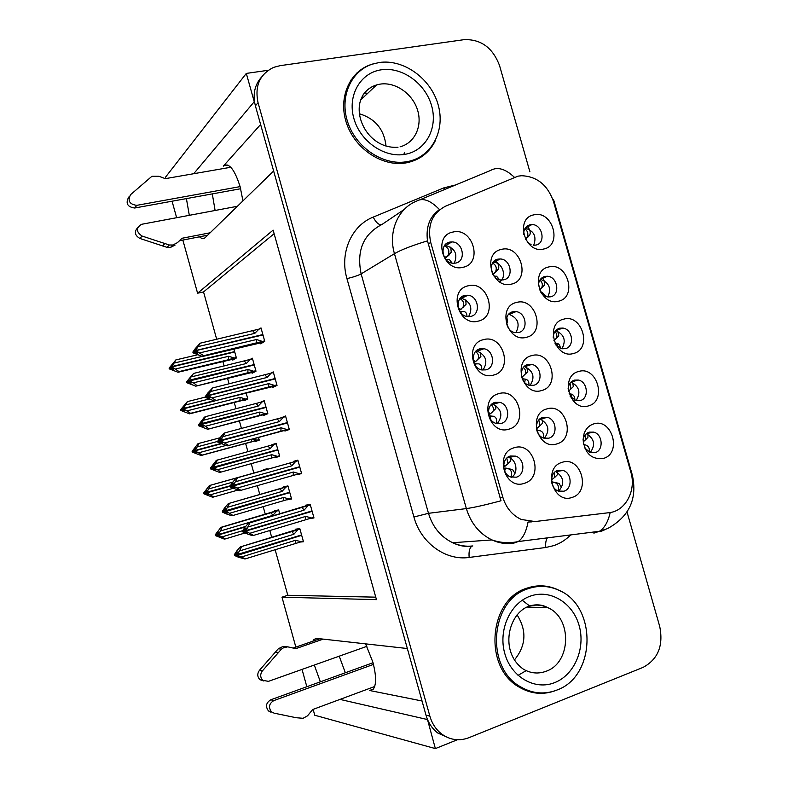 <?xml version="1.0" encoding="UTF-8"?>
<svg xmlns="http://www.w3.org/2000/svg" width="788" height="788" viewBox="0 0 788 788"><rect width="100%" height="100%" fill="white"/><g stroke="black" fill="none" stroke-linecap="round" stroke-linejoin="round"><path stroke-width="1.18" d="M365.593 643.855L372.852 662.097C376.388 675.818 376.487 684.91 373.118 689.372L369.542 690.485L422.033 700.995M242.94 200.891L240.153 186.795C234.726 169.716 229.239 162.692 223.694 165.736L228.264 165.283M510.358 456.016C501.434 458.173 501.661 474.11 510.683 476.986L516.357 477.183C525.379 474.888 524.867 458.783 515.716 456.144L510.358 456.016M514.19 447.761C493.909 452.864 504.556 490.52 524.276 483.339C544.272 477.932 533.781 440.994 514.19 447.761M527.832 364.509C518.435 366.469 519.794 383.539 529.516 385.332L533.732 385.273C543.227 383.185 541.553 365.947 531.733 364.42L527.832 364.509M531.742 355.624C511.944 359.939 522.424 396.876 541.671 390.523C561.204 385.893 550.871 349.645 531.742 355.624M570.118 396.256L576.097 400.659L580.234 400.59C589.385 398.482 587.74 381.569 578.264 380.023L574.403 380.121C570.64 381.412 568.542 384.317 568.099 388.848M578.648 371.493C559.48 375.866 569.852 412.262 588.459 405.889C607.361 401.22 597.146 365.484 578.648 371.493M512.83 311.772C503.02 313.614 505.029 331.433 515.214 332.615L518.721 332.487C528.64 330.497 526.295 312.521 516.022 311.615L512.83 311.772M516.613 302.434C496.726 306.355 507.186 343.204 526.522 337.264C546.143 333.038 535.83 296.869 516.613 302.434M479.981 348.818C470.239 350.749 471.598 368.124 481.655 369.927L485.95 369.877C495.8 367.799 494.096 350.236 483.921 348.72L479.981 348.818M483.536 339.648C463.068 343.913 473.667 381.392 493.574 375.068C513.756 370.488 503.315 333.708 483.536 339.648M584.676 447.948L590.37 452.647L595.088 452.657C603.884 450.44 602.751 434.139 593.689 432.119L589.237 432.149C586.499 433.055 584.597 435.025 583.524 438.069L583.081 440.049M593.61 423.944C589.02 425.451 585.819 428.761 584.016 433.883L583.081 439.645C584.844 453.533 591.64 459.798 603.45 458.419C622.264 453.356 612.03 417.541 593.61 423.944M449.741 242.103C439.005 243.817 441.979 262.946 453.051 263.251L455.681 263.074C466.535 261.202 463.157 241.886 451.997 241.916L449.741 242.103M453.031 232.046C432.376 235.484 442.925 272.786 463.019 267.29C483.389 263.537 472.987 226.934 453.031 232.046M541.74 293.796L547.798 296.968L550.635 296.8C560.583 294.909 557.648 276.598 547.365 276.243L544.823 276.421C540.627 277.74 538.5 280.922 538.431 285.955M548.812 266.945C529.467 270.54 539.79 306.768 558.584 301.193C577.663 297.293 567.488 261.724 548.812 266.945M542.863 417.374C533.85 419.443 534.658 435.833 543.907 438.148L548.773 438.187C557.874 435.981 556.781 419.443 547.424 417.364L542.863 417.374M546.902 408.923C527.192 413.651 537.702 450.667 556.85 443.9C576.294 438.877 565.942 402.55 546.902 408.923M464.841 295.401C454.627 297.224 456.725 315.436 467.304 316.549L470.791 316.412C481.123 314.442 478.651 296.032 467.974 295.234L464.841 295.401M468.259 285.788C447.702 289.639 458.281 327.03 478.277 321.12C498.558 316.953 488.136 280.262 468.259 285.788M495.15 402.353C485.841 404.402 486.58 421.009 496.115 423.402L501.129 423.471C510.555 421.284 509.491 404.49 499.838 402.363L495.15 402.353M498.843 393.645C478.464 398.324 489.102 435.892 508.91 429.145C529.004 424.151 518.524 387.292 498.843 393.645M497.868 259.154C487.595 260.887 490.372 279.504 501.001 279.996L503.749 279.819C514.131 277.937 510.998 259.144 500.291 258.966L497.868 259.154M501.523 249.382C481.537 252.899 491.978 289.659 511.402 284.123C531.112 280.292 520.829 244.211 501.523 249.382M557.924 470.357C549.266 472.534 549.61 488.314 558.406 491.062L563.853 491.219C572.6 488.915 571.99 472.987 563.085 470.456L557.924 470.357M562.1 462.349C542.479 467.481 553.018 504.586 572.078 497.415C591.424 491.978 581.042 455.562 562.1 462.349M555.796 344.888L561.903 348.769L565.42 348.641C574.954 346.631 572.709 329.049 562.819 328.064L559.588 328.212C555.57 329.542 553.452 332.635 553.235 337.481M563.706 319.16C544.459 323.139 554.801 359.456 573.506 353.477C592.497 349.202 582.302 313.545 563.706 319.16M533.752 245.265L535.879 245.078C546.271 243.295 542.558 224.216 531.91 224.57L530.078 224.747C525.783 226.018 523.646 229.209 523.665 234.322M533.939 214.848C514.515 218.049 524.808 254.209 543.69 249.018C562.859 245.511 552.713 210.012 533.939 214.848M370.921 64.646L370.38 64.764M361.268 69.896L359.712 70.575M518.061 176.148L445.594 206.17C432.09 213.243 427.135 225.348 430.731 242.458L502.852 497.336C506.093 507.856 512.239 515.234 521.292 519.469L535.013 521.558L609.075 512.683C625.573 511.185 636.507 490.353 630.824 472.061L553.422 201.344C547.562 184.944 536.953 176.404 521.607 175.724L518.061 176.148M186.401 198.606L189.317 215.311M199.472 236.814C201.679 238.833 203.59 239.099 205.205 237.602L273.643 171.016L407.347 648.524L316.668 638.388L313.959 639.423L312.866 641.196M212.297 193.897L215.104 210.475M403.742 154.527L404.618 152.409M367.74 93.279L364.332 93.004L367.74 93.279M427.451 719.395L435.37 748.6L457.345 739.745M268.255 70.28L246.309 73.412L254.238 101.721L193.71 173.715M165.766 178.571L165.411 177.29L246.309 73.412M313.122 709.367L314.757 715.238L435.37 748.6M339.983 699.399L427.214 719.493M314.304 665.042L320.371 681.817M295.845 647.115L281.986 597.186L376.447 599.638L273.121 230.126L197.591 293.215L182.846 240.064M176.63 217.695L172.06 201.216M306.837 686.722L302.031 669.406M275.111 549.61L287.797 595.275L281.986 597.186M274.125 233.711L203.54 291.934L216.71 339.342M222.856 361.485L224.127 366.036M227.545 378.339L229.072 383.864M234.233 402.432L235.996 408.805M239.385 420.969L241.463 428.465M245.629 443.457L247.905 451.642M251.244 463.679L253.844 473.036M257.351 485.674L259.794 494.48M263.162 506.595L265.27 514.18M269.791 530.472L271.693 537.317M203.54 291.934L197.591 293.215M525.163 228.195C534.028 230.805 536.864 236.498 533.683 245.255M562.819 328.064L555.658 330.645C564.277 334.427 566.365 340.465 561.923 348.769M555.55 471.559L555.776 471.628C563.981 477.173 564.937 483.674 558.633 491.151M493.121 262.266L493.652 262.286C502.764 262.414 507.314 277.445 499.572 281.868M491.968 404.027L493.081 404.264C501.769 409.297 503.158 415.759 497.238 423.668M460.32 298.169L461.561 298.238C470.741 301.873 473.086 308.019 468.594 316.658M539.869 418.98L540.282 419.088C548.744 424.062 550.103 430.455 544.341 438.266M547.365 276.243L540.391 279.326C549.157 282.537 551.63 288.408 547.808 296.978M444.629 245.492L445.752 245.472C455.139 248.348 457.966 254.288 454.243 263.271M586.37 433.715C594.438 438.689 595.708 444.984 590.192 452.588M476.11 351.015L477.341 351.172C486.285 355.526 488.146 361.85 482.916 370.133M508.634 314.343L509.215 314.402C518.13 318.135 520.326 324.232 515.825 332.703M570.985 382.101C579.377 386.484 581.061 392.67 576.048 400.639M524.217 366.578L524.759 366.676C533.456 371.04 535.229 377.304 530.078 385.45M507.876 457.227L508.792 457.493C516.721 459.798 518.612 473.105 511.589 477.272M287.797 595.275L375.748 597.156M267.368 469.343L267.191 468.702L263.291 469.786L263.438 470.328M255.253 440.886L255.42 441.487L259.252 440.128L258.494 437.439M243.906 400.058L244.103 400.747L247.816 399.014L246.191 393.192M232.578 359.308L232.795 360.086L236.4 357.979L233.918 349.025M279.71 513.737L278.656 509.944L274.648 510.644L274.825 511.274M287.226 499.592L291.57 498.981L287.925 485.91L283.69 486.866L283.857 487.476M275.367 456.981L275.534 457.552L279.691 456.311L276.056 443.26L272.037 444.993M263.606 414.695L263.793 415.365L267.831 413.71L264.207 400.688L260.444 402.353M251.855 372.488L252.071 373.256L255.992 371.197L252.367 358.195L250.21 359.407M300.139 542.055L303.469 541.73L299.824 528.64L295.47 529.191L295.667 529.9M296.987 474.356L301.637 473.677L297.864 460.143L293.372 461.394L293.54 461.975M284.744 430.406L284.921 431.056L289.324 429.49L285.551 415.985L281.237 417.827M272.54 386.632L272.756 387.381L277.031 385.391L273.269 371.906L270.412 373.335M260.365 342.938L260.601 343.804L264.758 341.371L261.005 327.906L259.144 329.069M309.32 518.622L313.979 517.952L310.196 504.389L305.586 505.197L305.774 505.886M285.689 416.478L281.188 417.67M301.597 473.519L297.115 474.8M276.115 443.486L271.929 444.629M291.462 498.587L287.295 499.819M260.611 124.484L223.29 166.15M345.331 672.765L339.234 656.177M372.911 63.956L371.138 64.508C349.222 71.619 337.825 98.5 346.681 123.696C355.27 148.962 382.101 166.682 405.209 163.027L406.588 162.791C419.984 160.003 429.657 152.468 435.597 140.185M357.713 72.9L354.255 75.668M560.82 591.266L557.392 589.523C547.404 585.11 537.258 584.657 526.945 588.163C488.954 599.126 482.926 667.16 519.056 687.047C530.974 694.051 543.208 695.203 555.747 690.505M532.521 692.485L537.199 692.672M261.705 76.899C254.652 84.759 252.544 94.402 255.391 105.828L426.032 715.268C428.179 722.665 432.06 728.565 437.665 732.958L449.859 738.366M361.475 69.295L363.76 68.182M531.713 521.873L528.039 522.03C526.236 531.683 522.966 538.194 518.228 541.553L513.126 543.365C505.906 544.242 498.843 543.099 491.939 539.928C479.37 533.703 470.85 523.252 466.358 508.585C473.864 507.561 485.408 504.96 501.01 500.764L427.48 240.862C425.747 226.767 429.765 216.355 439.517 209.618C430.455 200.231 422.732 197.433 416.34 201.245C397.96 208.446 387.962 231.859 394.453 253.677C401.102 249.806 412.114 245.541 427.48 240.862M529.891 171.804L499.592 65.719C492.884 47.861 481.113 39.164 464.29 39.636L280.173 65.65L273.643 67.374C259.744 74.18 254.554 85.961 258.05 102.696L429.864 716.125C432.021 723.571 435.922 729.511 441.566 733.933C450.076 740.08 459.177 741.341 468.87 737.716L643.156 667.347C658.039 659.231 663.565 645.618 659.723 626.49L627.031 511.993M356.934 72.92L358.964 71.767M542.902 586.39L538.303 585.868M421.413 156.871L424.604 153.867M514.948 473.342L512.584 469.589L503.778 468.042M510.752 458.429L510.713 460.98L509.875 461.817M509.787 456.213L510.319 457.198M244.96 531.348L312.137 511.323L244.96 531.348L247.816 532.846L246.644 532.993L247.55 532.718M310.354 504.931L250.003 522.789L245.964 530.58L244.792 530.748L246.496 528.098L245.334 528.275L243.63 530.905L243.856 531.713L246.644 532.993M250.003 522.789L301.932 507.039M313.811 517.322L253.509 535.416L252.14 535.584L246.595 533.663L242.694 531.87L243.856 531.713M245.964 530.58L312.028 510.929M246.023 530.787L244.792 530.748M245.019 531.555L246.191 531.398L253.509 535.416M308.138 505.591L304.06 510.171L248.358 526.867M304.06 510.171L301.981 507.275M242.694 531.87L242.468 531.063L244.851 527.389L248.653 523.005M242.468 531.063L243.63 530.905M305.429 519.666L305.783 516.386L250.121 533.2M311.595 517.992L305.783 516.386M503.68 464.821L505.157 466.132L503.64 466.772M504.635 470.978L505.699 468.042L512.584 469.589M510.929 477.075C512.387 473.233 511.619 470.485 508.624 468.811M505.157 466.132L508.033 463.61L506.802 458.124M557.953 490.885C559.204 487.053 558.288 484.315 555.205 482.67L559.037 483.408L561.667 487.664M559.037 483.408L552.142 481.862L551.797 483.142M556.574 475.568L557.274 474.839L557.352 472.347M557.067 471.421L556.801 470.81M555.205 482.67L552.142 481.862M551.452 479.803L554.772 477.38L554.21 472.741M555.432 482.492L555.973 482.601M238.35 556.604L239.453 556.525L236.755 555.304L241.66 556.939L295.549 540.263L301.164 541.77L244.96 558.978L238.331 557.175L234.558 555.471L239.119 556.367M301.164 541.77L303.301 541.11M299.962 529.142L240.31 546.921L236.656 551.117L234.351 554.693L234.558 555.471M240.31 546.921L299.765 528.64M241.591 546.793L237.641 554.427L236.538 554.516L238.193 551.955L237.089 552.043L235.445 554.604L235.651 555.382M241.66 556.939L244.96 558.978M295.549 540.263L295.224 543.365M301.686 535.318L237.858 555.215M235.445 554.604L234.351 554.693M297.834 529.802L293.875 534.264L291.895 531.408M293.875 534.264L239.966 550.822M237.641 554.427L301.577 534.944M237.7 554.634L236.538 554.516M236.755 555.304L301.676 535.288M236.696 555.097L237.809 555.008M587.159 438.167L587.917 437.389L587.976 434.385M278.804 510.447L276.736 511.057L272.884 515.342L220.482 530.974L218.276 534.619L245.57 526.453M218.276 534.619L217.212 534.569L218.818 532.107L217.803 532.255L216.198 534.707L215.203 534.845L215.41 535.594L219.813 536.421M218.227 534.431L217.212 534.569M219.025 536.658L220.039 536.52L217.419 535.328L218.374 534.993L225.368 538.913L224.196 539.051L215.41 535.594M217.419 535.328L218.434 535.19M217.36 535.131L245.324 526.758M245.167 526.975L218.374 534.993M276.736 511.057L222.118 527.162L220.482 530.974M272.884 515.342L271.023 512.633M271.121 512.377L278.706 510.122M215.203 534.845L220.945 527.339L271.003 512.417M222.118 527.162L220.945 527.339M216.198 534.707L216.414 535.466M222.118 536.864L242.724 530.669M245.078 532.964L225.368 538.913M589.257 452.214C589.818 448.648 588.705 446.254 585.908 445.062L583.603 444.58M583.169 441.891L585.533 439.793L585.139 435.006M240.675 188.736L134.689 208.012L136.718 205.353L240.104 186.618M207.658 235.208L179.566 240.714L181.88 238.301L210.15 232.785M237.395 206.289L141.505 224.314C135.92 227.998 136.097 231.908 142.027 236.036L169.312 244.989L172.848 244.999L177.389 242.684L181.88 238.301M179.566 240.714L177.389 242.684M169.312 244.989L167.066 247.363L139.969 238.488C134.738 235.395 133.999 231.77 137.742 227.604M167.066 247.363L170.582 247.373L175.094 245.068M164.781 243.581L162.574 245.964M230.786 167.263L165.322 178.649L158.959 176.285L151.926 176.285L130.581 194.656C127.41 200.733 129.459 204.299 136.718 205.353M129.232 196.517L128.592 197.394C125.44 203.442 127.479 206.978 134.689 208.012M494.273 402.658L494.982 403.732M495.741 405.446L495.79 408.617L493.052 411.208C493.978 408.913 493.357 406.756 491.2 404.746M232.44 486.206L299.804 467.097L232.44 486.206L235.307 487.733L234.174 488.018L235.257 487.703M298.031 460.724L237.513 477.755L233.415 485.309L232.283 485.605L233.997 482.995L232.864 483.3L231.15 485.891L231.376 486.698L234.174 488.018M237.513 477.755L298.022 460.704M301.479 473.086L239.69 490.678L230.254 486.994L231.376 486.698M233.415 485.309L299.696 466.713M233.465 485.516L232.283 485.605M232.499 486.413L233.632 486.117L241.01 490.353M295.805 461.344L291.708 465.846L235.819 481.645M291.708 465.846L289.659 463.068M230.254 486.994L230.037 486.186L232.421 482.561L236.213 478.119M232.756 482.128L208.84 488.885L206.564 492.293L205.589 492.549L207.205 490.126L203.639 493.061L203.846 493.81L208.426 494.529L205.747 493.111L231.15 485.891M293.106 475.44L293.431 472.042L237.572 487.969M299.253 473.726L293.431 472.042M488.934 415.897L493.751 416.281C496.371 417.473 497.238 419.866 496.322 423.461M488.363 412.163L490.343 413.818L488.757 414.596M490.343 413.818L492.51 411.917M480.729 352.571L480.621 356.777L475.558 361.613L473.716 362.155M478.7 349.261L479.577 350.335M287.502 422.959L221.054 440.719L219.951 441.152L222.817 442.708L221.724 443.122L218.926 441.772L218.7 440.975L220.423 438.414L221.517 437.98L219.793 440.551L220.945 440.325L287.393 422.575L219.793 440.551M221.398 438.158L220.423 438.414M285.729 416.596L225.053 432.809L223.782 433.321L220.019 437.823L217.616 441.398L218.7 440.975M289.166 428.938L227.259 445.86L289.235 429.194M220.945 440.325L219.842 440.758M220.01 441.359L221.113 440.925L228.54 445.387M225.053 432.809L220.886 440.118M283.493 417.187L279.376 421.6L223.309 436.522M279.376 421.6L277.366 418.95M217.616 441.398L217.843 442.196L218.926 441.772M280.814 431.292L281.099 427.786L225.053 442.826M286.94 429.539L281.099 427.786M227.259 445.86L217.843 442.196M474.366 363.79L478.897 363.879C481.173 364.647 482.089 366.666 481.665 369.927M473.214 359.742L475.558 361.613L478.109 358.914C479.193 356.087 478.355 353.635 475.578 351.576M465.747 299.795L466.063 304.266L459.374 310.57M463.098 296.022L464.102 297.046M275.219 378.91L208.544 395.625L207.549 396.384L210.366 397.773L209.303 398.314L206.495 396.935L206.269 396.137L209.056 393.054L207.323 395.576L275.111 378.516L207.323 395.576M208.81 393.419L208.002 393.616M273.446 372.557L212.602 387.952L207.648 393.173L205.225 396.689L206.269 396.137M276.884 384.879L216.089 400.501L268.728 387.597M208.436 395.231L207.382 395.783M207.549 396.384L208.603 395.832L216.089 400.501M212.602 387.952L208.377 395.024M271.21 373.108L267.073 377.442L210.81 391.478M267.073 377.442L265.103 374.911M205.225 396.689L205.451 397.487L206.495 396.935M268.531 387.233L268.797 383.618L212.563 397.773M274.648 385.44L268.797 383.618M214.858 401.122L205.451 397.487M463.147 307.458L463.787 306.887M466.939 316.481C466.959 313.654 466.004 312.018 464.093 311.585L460.015 311.654M458.261 307.537L460.813 309.536L463.196 306.759C464.437 303.331 463.354 300.622 459.975 298.613M450.775 247.137L451.238 252.288L445.112 258.494M447.466 242.95L448.559 243.876M262.965 334.939L196.064 350.611L195.109 351.507L197.926 352.916L196.901 353.595L194.094 352.187L193.868 351.389L196.626 348.217L194.882 350.699L262.857 334.555M196.242 348.759L195.601 348.907M261.192 328.596L200.191 343.184L195.286 348.601L192.863 352.069L193.868 351.389M264.62 340.889L203.659 355.703L202.477 356.481L256.652 343.824M195.956 350.217L194.882 350.699M195.995 350.66L194.941 350.906M262.867 334.595L261.882 335.186M195.109 351.507L196.123 350.818L203.659 355.703M200.191 343.184L195.907 350.01M258.947 329.118L254.8 333.363L198.349 346.523M254.8 333.363L252.859 330.96M192.863 352.069L193.08 352.866L194.094 352.187M256.287 343.253L256.514 339.529L200.093 352.807M262.374 341.421L256.514 339.529M202.477 356.481L193.08 352.866M447.968 255.972L449.091 255.016M452.125 263.133L449.308 259.419L445.959 259.557M443.575 255.588L446.097 257.577L448.313 254.731C449.702 250.692 448.392 247.727 444.393 245.846M541.573 424.141L542.518 423.215L542.489 420.024M541.947 418.684L541.494 417.916M543.474 438C544.183 434.424 543.188 432.051 540.489 430.878L537.485 430.278L537.16 431.489M536.362 427.805L536.953 428.386L539.947 425.707L538.834 419.994M536.746 430.189L537.485 430.278M536.953 428.386L536.451 428.711M226.333 513.195L227.397 512.988L224.688 511.737L225.762 511.52L229.574 513.284L283.631 497.445L289.265 499.021L232.913 515.49L231.672 515.716L226.343 513.904L222.571 512.151L227.259 512.919M289.265 499.021L291.402 498.39M288.083 486.452L228.313 503.601L224.669 507.846L222.354 511.373L222.571 512.151M228.313 503.601L288.034 486.265M229.544 503.335L225.545 510.742L224.482 510.949L226.136 508.427L225.072 508.644L223.418 511.166L223.625 511.944M229.574 513.284L232.913 515.49M283.631 497.445L283.345 500.656M224.688 511.737L289.787 492.599L225.762 511.52M223.418 511.166L222.354 511.373M285.936 487.073L281.966 491.456L280.016 488.708M281.966 491.456L227.88 507.186M225.545 510.742L289.689 492.234M225.604 510.939L224.482 510.949M224.639 511.53L225.713 511.323M521.439 376.083L522.326 376.92L527.793 371.709L526.118 365.189M528.945 385.174C529.162 381.953 528.118 379.974 525.803 379.215L522.868 378.801L522.641 379.678M524.581 374.911L525.153 374.172C526.177 371.739 525.596 369.503 523.419 367.464M522.217 378.772L522.868 378.801M276.214 443.831L216.336 460.359L210.386 468.141L210.603 468.909L211.627 468.584L214.326 469.865L215.37 469.54L212.652 468.249L213.686 467.914L217.498 469.727L271.742 454.706L277.386 456.351L219.685 472.455L279.553 455.819M277.386 456.351L279.533 455.76M210.603 468.909L219.685 472.455M217.527 459.956L213.469 467.136L212.435 467.471L214.109 464.979L213.075 465.314L214.06 465.048M217.498 469.727L220.886 472.091M271.742 454.706L271.476 458.015M277.928 449.978L213.686 467.914M213.075 465.314L211.411 467.806L211.627 468.584M211.411 467.806L210.386 468.141M274.066 444.422L270.077 448.727L268.166 446.097M270.077 448.727L215.814 463.63M213.469 467.136L276.775 449.948L212.435 467.471M212.652 468.249L213.637 467.717M213.528 467.333L212.494 467.668M506.507 323.691L507.551 322.538L506.891 317.288M264.374 401.289L205.53 416.655L204.378 417.197L198.438 424.978L198.655 425.747L199.64 425.303L202.358 426.613L203.353 426.16L200.635 424.85L201.639 424.387L205.461 426.239L259.873 412.045L265.536 413.759L207.717 429.273L259.813 415.69M265.536 413.759L267.684 413.198M198.655 425.747L207.717 429.273M205.53 416.655L201.423 423.609L200.418 424.072L202.092 421.61L201.098 422.072L201.925 421.856M205.461 426.239L208.889 428.761M259.873 412.045L259.636 415.463M266.078 407.426L201.639 424.387M201.098 422.072L199.423 424.525L199.64 425.303M199.423 424.525L198.438 424.978M262.217 401.85L258.208 406.076L256.327 403.564M258.208 406.076L203.777 420.162M201.423 423.609L265.98 407.061M265.98 407.081L200.418 424.072M200.635 424.85L201.58 424.19M201.472 423.816L200.477 424.269M495.337 272.421L498.43 269.063C499.415 266.374 498.361 263.438 495.248 260.257M499.592 279.74L496.538 276.214L494.135 276.204M496.056 271.781L493.18 274.322L495.662 271.446C497.021 267.841 495.997 265.054 492.599 263.064M492.461 273.633L492.963 274.559M252.554 358.836L193.562 373.433L186.51 381.904L186.726 382.673L187.682 382.101L190.401 383.441L191.366 382.869L188.637 381.53L189.603 380.949L193.434 382.84L248.023 369.464L253.697 371.246L195.779 386.169L248.161 373.394M253.697 371.246L255.854 370.715M186.726 382.673L195.779 386.169M193.562 373.433L189.819 378.752M193.434 382.84L196.911 385.519M248.023 369.464L247.826 372.98M254.258 364.952L189.603 380.949M189.15 378.91L187.465 381.323L187.682 382.101M187.465 381.323L186.51 381.904M250.387 359.358L246.368 363.504L244.516 361.101M246.368 363.504L191.76 376.772M189.386 380.171L254.15 364.588M254.16 364.627L188.421 380.752M188.637 381.53L189.553 380.752M189.445 380.368L188.48 380.949M572.295 387.627L573.349 386.593L572.384 381.008M206.564 492.293L230.303 485.772M206.623 492.49L205.589 492.549M205.747 493.111L206.722 492.855L213.765 496.962L212.622 497.248L203.846 493.81M205.796 493.308L206.781 493.052M230.047 486.235L206.722 492.855M265.27 469.825L259.577 471.421L265.103 469.983M259.685 471.51L210.514 485.241L208.84 488.885M203.639 493.061L209.381 485.546L259.607 471.411M210.514 485.241L209.381 485.546M204.614 492.805L204.821 493.554M210.465 494.775L233.1 488.324M237.72 490.116L213.765 496.962M207.441 494.775L208.377 494.509M574.816 400.235C574.984 396.975 573.841 394.936 571.379 394.108L569.113 393.773M568.443 391.252L570.886 388.976L570.069 383.155M553.944 340.603L558.8 335.924L557.303 329.226M217.626 441.428L197.217 446.875L194.991 450.431L220.66 443.546M194.991 450.431L193.986 450.608L195.611 448.214L194.666 448.589L192.105 451.347L192.311 452.095L196.823 452.617L194.193 451.366L195.089 450.805L202.181 455.1L201.068 455.503L259.163 439.832M220.807 443.624L194.045 450.805M194.931 450.244L193.986 450.608M194.193 451.366L195.148 450.992M221.182 443.802L195.089 450.805M220.069 437.764L198.94 443.388L197.217 446.875M192.105 451.347L197.847 443.831L198.94 443.388M193.04 450.982L193.247 451.731M201.068 455.503L192.311 452.095M198.842 452.755L225.801 445.496M251.608 439.29L251.342 441.802L202.181 455.1M252.682 439.005L257.026 440.177L251.342 441.802M257.026 440.177L259.104 439.615M194.666 448.589L195.513 448.362M560.337 348.326C560.16 345.469 559.007 343.775 556.889 343.263L554.88 343.095M555.678 339.037L556.269 338.269C557.333 335.905 556.909 333.649 554.979 331.502M541.405 288.339L544.291 285.364C545.188 283.069 544.478 280.479 542.193 277.603M208.761 399.112L185.613 404.943L183.377 408.46L213.528 400.826M183.377 408.46L182.412 408.745L184.037 406.391L183.121 406.874L180.59 409.711L180.797 410.45L181.703 409.977L184.333 411.247L185.249 410.775L182.619 409.494L183.476 408.824L190.617 413.306L189.544 413.848L247.599 399.112M214.011 400.954L182.461 408.942M183.328 408.263L182.412 408.745M182.619 409.494L183.535 409.011M214.297 401.023L183.476 408.824M205.343 397.113L187.377 401.624L185.613 404.943M180.59 409.711L187.377 401.624M181.496 409.228L181.703 409.977M189.544 413.848L180.797 410.45M187.239 410.814L240.104 397.379L239.926 400.718L190.617 413.306M240.104 397.379L245.6 399.063L239.926 400.718M245.6 399.063L247.678 398.531M183.121 406.874L183.821 406.697M545.779 296.495L542.43 292.535L540.913 292.496M541.701 288.073L539.652 289.954L541.691 287.679C542.932 284.832 542.331 282.281 539.898 280.036M527.339 237.74L529.812 234.932C530.856 232.263 529.94 229.328 527.073 226.126M202.161 356.432L174.03 363.091L171.784 366.548L234.637 351.606M171.784 366.548L170.848 366.962L172.483 364.637L171.607 365.228L169.095 368.144L169.302 368.882L170.178 368.301L172.818 369.602L173.695 369.011L171.055 367.71L171.882 366.922L179.073 371.591L178.039 372.261L235.218 358.668M234.647 351.655L170.898 367.149M171.735 366.361L170.848 366.962M171.055 367.71L171.942 367.109M234.735 351.97L171.882 366.922M197.158 354.896L175.842 359.919L174.03 363.091M169.095 368.144L175.842 359.919M169.972 367.553L170.178 368.301M178.039 372.261L169.302 368.882M175.655 368.951L228.678 356.274L228.53 359.712L179.073 371.591M228.678 356.274L234.194 358.018L228.53 359.712M234.194 358.018L236.282 357.525M171.607 365.228L172.158 365.1M525.557 239.316L526.551 238.449M531.112 244.723L527.211 241.946M525.478 239.178L527.152 237.208C528.551 233.849 527.783 231.032 524.828 228.747M407.317 161.609C431.637 157.275 445.663 130.621 438.108 104.656C430.898 78.633 403.722 58.844 379.274 62.508L372.222 64.183C350.493 71.206 339.175 97.86 347.951 122.849C356.481 147.898 383.086 165.47 405.987 161.826L407.317 161.609M359.338 113.748C375.275 118.624 384.18 129.429 386.051 146.164M355.457 75.244L350.65 80.406M323.208 639.117L295.796 648.652L287.768 646.84L283.522 647.766L281.385 649.184L262.384 670.913C259.991 674.331 260.168 677.483 262.896 680.369L268.481 681.344L366.873 646.337M373.463 664.402L273.81 700.601C269.013 703.595 268.245 707.348 271.496 711.85L274.076 713.15L296.219 717.73L303.084 718.301L307.517 715.839L312.698 709.535L374.704 686.506M273.81 700.601L270.796 699.783C266.029 702.758 265.261 706.481 268.491 710.953L271.052 712.244M270.796 699.783L373.019 662.728M293.244 648.012L319.918 638.753M287.748 646.84L282.833 646.554L278.341 648.741L259.449 670.312C257.075 673.71 257.243 676.833 259.951 679.699L263.832 680.999M278.341 648.741L281.385 649.184M275.17 652.247L278.194 652.72M556.85 690.081C596.546 676.252 597.058 605.322 558.367 590.054C548.468 585.671 538.401 585.218 528.167 588.695C490.52 599.579 484.581 667.032 520.395 686.722C532.245 693.676 544.4 694.789 556.85 690.081M539.435 586.43L532.087 586.705M517.076 614.857C526.955 630.587 526.098 645.589 514.515 659.851M526.354 690.662L533.722 692.1M369.542 690.485L373.413 689.047M502.852 497.336L499.956 497.73M438.611 210.603L436.059 212.218M430.731 242.458L428.17 243.975M570.689 534.924C565.804 539.849 560.189 543.415 553.846 545.611L545.798 547.493L469.165 557.441C445.772 560.948 420.812 542.971 413.917 516.997L346.947 278.627C339.392 253.115 351.438 225.614 373.226 217.104L443.821 187.879L455.661 184.944M419.984 199.738L490.609 170.444C497.395 166.504 505.295 168.76 514.308 177.211M605.696 529.349L600.633 531.555M631.641 475.558L632.153 474.465L553.698 200.063L552.605 198.803M413.917 516.997L428.485 513.313L466.358 508.585L394.453 253.677L361.14 273.889L428.485 513.313C432.681 527.083 440.748 536.894 452.676 542.725C459.237 545.7 465.954 546.764 472.83 545.936M610.188 512.525C608.129 521.755 604.544 528.009 599.432 531.289L593.866 533.131M258.05 102.696L255.391 105.828M429.864 716.125L426.032 715.268M499.484 542.587L501.848 542.282M404.214 209.441L382.141 224.363C363.347 234.085 356.353 250.594 361.14 273.889C358.018 275.554 353.29 277.13 346.947 278.627M373.226 217.104C375.856 222.344 378.555 224.876 381.353 224.698M443.821 187.879L444.649 189.504M472.573 545.966L471.648 546.36C469.481 548.202 468.653 551.895 469.165 557.441M547.365 537.869C545.877 540.164 545.355 543.375 545.798 547.493M439.34 209.963L438.355 210.386M301.794 507.078L310.245 504.556M142.027 236.036L139.969 238.488M490.885 415.729L489.988 418.32M476.1 363.524L475.43 365.612M477.666 359.525L480.621 356.777M268.521 387.647L276.539 385.618M461.354 311.437L460.941 312.875M462.861 307.241L465.836 304.592M256.336 343.893L263.241 342.258M446.638 259.469L446.481 260.109M448.086 255.085L451.081 252.524M524.67 382.505L525.153 379.885M506.497 323.632L507.255 322.932M259.676 415.729L267.792 413.592M495.317 271.939L498.193 269.388M247.915 373.453L255.026 371.7M570.167 396.325L570.394 394.66M572.049 394.522L571.093 397.526M555.924 345.046L556.013 344.198M557.628 343.952L556.988 346.198M543.247 293.5L542.902 294.87M541.218 288.309L543.986 285.768M526.798 237.7L529.575 235.248M381.343 69.797C402.166 66.606 425.431 83.469 431.597 105.72C438.059 127.922 426.003 150.666 405.249 154.29C384.593 158.26 360.195 141.495 353.871 118.476C347.232 95.506 360.421 72.654 381.343 69.797M400.087 146.814C414.843 143.002 422.723 125.922 417.473 109.788C412.419 93.595 395.31 81.725 380.121 84.129L376.565 84.937C370.774 86.719 366.193 90.157 362.815 95.249M362.874 97.889L361.495 97.791L362.835 97.929M361.771 97.2L363.435 97.357M262.384 670.913L259.449 670.312M530.275 596.152C550.201 588.882 572.817 602.731 579.121 625.514C585.72 648.189 574.58 674.863 554.732 682.595C534.993 690.672 511.274 677.148 504.793 653.557C498.006 630.075 510.26 603.076 530.275 596.152M526.955 607.055L547.896 607.706C542.321 604.603 536.234 604.032 529.644 605.992C508.122 612.631 498.942 652.198 523.636 669.347C530.974 673.454 538.49 674.075 546.183 671.228C571.3 662.777 572.275 617.94 547.896 607.706C541.917 604.889 535.771 604.366 529.477 606.13M518.002 675.375L526.148 670.657M529.723 606.061L522.237 600.239M583.524 438.069L584.016 433.883M525.232 228.096L531.91 224.57M555.776 471.628L563.085 470.456M493.652 262.286L500.291 258.966M493.081 404.264L499.838 402.363M461.561 298.238L467.974 295.234M540.282 419.088L547.424 417.364M445.752 245.472L451.997 241.916M586.518 433.597L593.689 432.119M477.341 351.172L483.921 348.72M509.215 314.402L516.022 311.615M571.044 382.052L578.264 380.023M524.759 366.676L531.733 364.42M508.792 457.493L515.716 456.144M316.875 638.408L313.959 639.423M223.694 165.736L227.722 165.037M471.648 546.36C465.087 546.941 458.764 545.739 452.676 542.725L491.939 539.928C500.607 542.922 509.373 543.454 518.228 541.553L599.432 531.289L607.607 528.561C629.366 516.593 637.59 498.706 632.281 474.908M441.566 733.933L437.665 732.958M500.232 542.755L502.941 542.41M510.713 460.98L508.033 463.62M557.274 474.839L554.782 477.38M587.917 437.389L585.533 439.803M172.848 244.999L170.582 247.373M495.8 408.617L493.052 411.208M480.916 356.383L478.109 358.924M466.063 304.276L463.196 306.759M451.238 252.288L448.323 254.731M542.518 423.215L539.947 425.717M527.793 371.709L525.153 374.172M507.551 322.538L506.467 323.523M498.43 269.063L495.672 271.446M573.349 386.593L570.886 388.976M558.8 335.924L556.279 338.279M544.291 285.364L541.701 287.679M529.812 234.932L527.152 237.208M360.618 100.017L376.565 84.937C343.253 96.126 361.899 149.838 397.989 147.267M405.987 161.826L404.244 163.155M262.896 680.369L259.951 679.699M271.496 711.85L268.491 710.953M520.395 686.722L517.972 686.358"/></g></svg>
